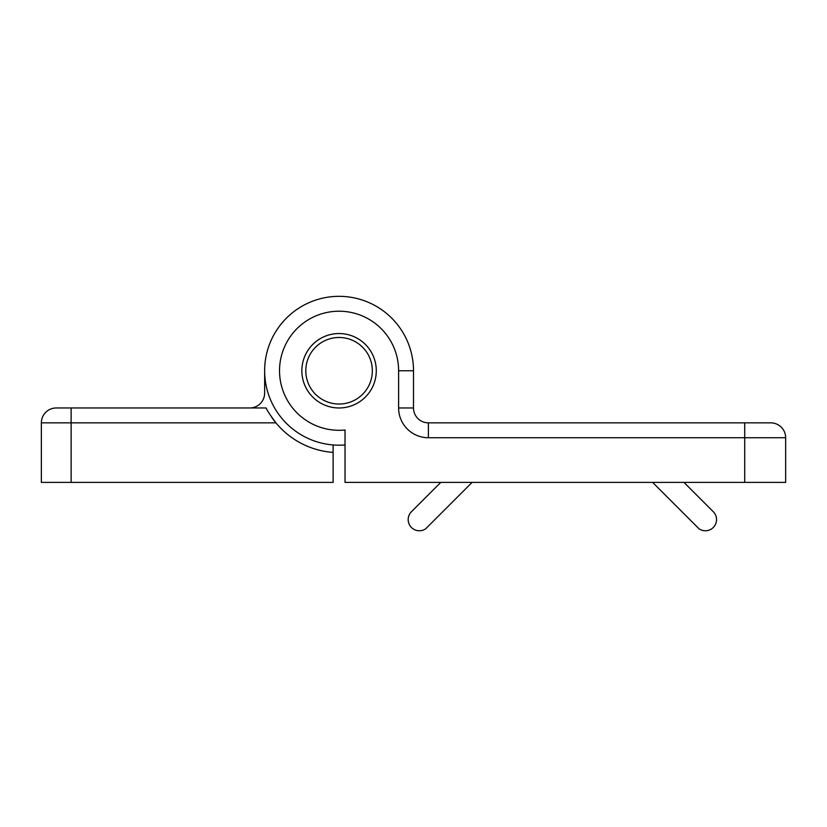 <?xml version="1.0" encoding="UTF-8"?>
<svg xmlns="http://www.w3.org/2000/svg" width="827" height="827" viewBox="0 0 827 827"><rect width="100%" height="100%" fill="white"/><g stroke="black" fill="none" stroke-linecap="round" stroke-linejoin="round"><path stroke-width="1.24" d="M428.386 422.855L428.386 437.741L744.713 437.741L744.713 482.399L785.65 482.399L785.65 437.741A14.886 14.886 0 0 0 770.764 422.855L428.386 422.855A14.886 14.886 0 0 1 413.5 407.969L413.5 370.754A74.43 74.43 0 0 0 337.085 296.355A74.43 74.43 0 0 0 264.743 374.724A74.43 74.43 0 0 0 345.024 444.947M785.65 437.741L744.713 437.741L744.713 422.855L770.764 422.855A14.886 14.886 0 0 1 785.65 437.741A14.886 14.886 0 0 0 770.764 422.855M472.093 482.399L425.709 528.773A11.165 11.165 0 0 1 411.267 511.892L440.76 482.399M683.96 482.399L713.453 511.892A11.165 11.165 0 0 1 699.011 528.773L652.627 482.399M744.713 482.399L345.024 482.399L345.024 429.999A59.544 59.544 0 0 1 279.66 374.734A59.544 59.544 0 0 1 337.085 311.241A59.544 59.544 0 0 1 398.614 370.754L398.614 407.969A29.772 29.772 0 0 0 428.386 437.741M376.285 370.754A37.215 37.215 0 0 1 320.462 402.987A37.215 37.215 0 0 1 320.462 338.532A37.215 37.215 0 0 1 376.285 370.754M339.07 407.969A37.215 37.215 0 0 0 371.302 352.147A37.215 37.215 0 0 0 306.838 352.147A37.215 37.215 0 0 0 339.07 407.969M339.07 404.031A33.276 33.276 0 0 0 367.891 354.121A33.276 33.276 0 0 0 310.249 354.121A33.276 33.276 0 0 0 339.07 404.031M333.116 444.947L333.116 452.41A81.873 81.873 0 0 1 275.918 422.855C269.829 414.575 266.573 409.613 266.139 407.969L56.236 407.969A14.886 14.886 0 0 0 41.35 422.855L41.35 482.399L71.122 482.399L71.122 422.855L275.918 422.855A81.873 81.873 0 0 1 271.628 417.18M89.729 407.969L249.754 407.969A14.886 14.886 0 0 0 264.64 393.083L264.64 370.754L264.64 393.083A14.886 14.886 0 0 1 249.754 407.969L266.139 407.969A81.873 81.873 0 0 0 266.697 409.045M249.754 407.969L266.139 407.969M333.116 452.41L333.116 482.399L71.122 482.399M413.5 407.969L398.614 407.969M413.5 370.754L398.614 370.754M71.122 407.969L71.122 422.855L41.35 422.855"/></g></svg>
